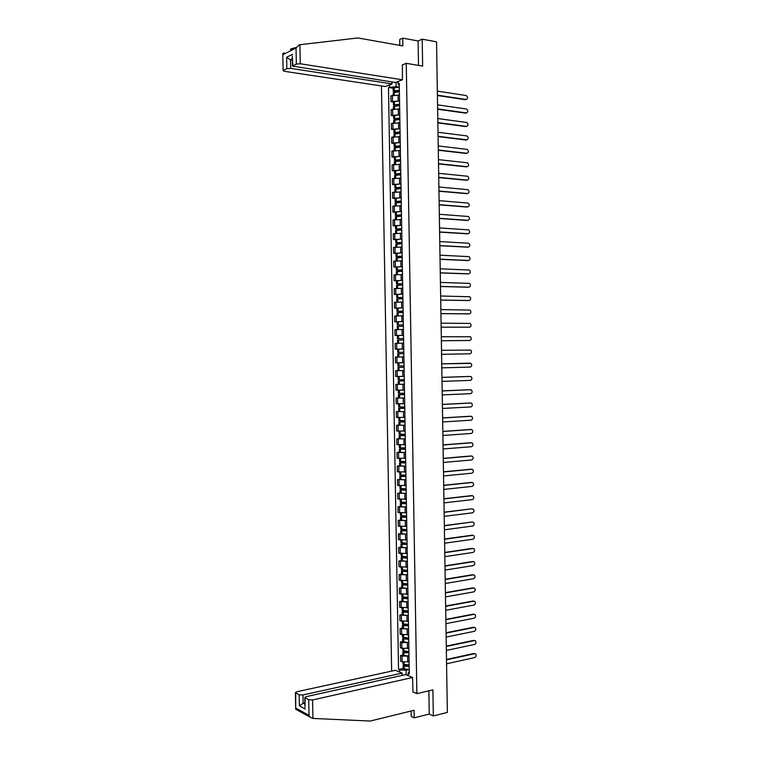 <?xml version="1.0" encoding="UTF-8"?>
<svg xmlns="http://www.w3.org/2000/svg" width="759" height="759" viewBox="0 0 759 759"><rect width="100%" height="100%" fill="white"/><g stroke="black" fill="none" stroke-linecap="round" stroke-linejoin="round"><path stroke-width="1.14" d="M381.454 85.947L391.653 671.117M411.112 711.003L411.207 716.401L414.215 717.834L429.252 714.067L433.332 715.946L447.355 712.407L436.548 41.83L422.194 39.174L418.105 40.967L418.513 65.388M433.332 715.946L432.905 689.865L416.871 693.641L406.255 63.329L422.64 66.08L422.194 39.174M399.424 95.103L390.885 95.843L390.989 101.687L399.538 100.966M393.39 102.029L390.989 101.687M399.661 108.964L391.122 109.666L391.227 115.51L399.775 114.827L393.617 115.634M393.627 115.833L391.227 115.51M399.898 122.816L391.359 123.489L391.464 129.334L400.012 128.669M393.864 129.628L391.464 129.334M400.135 136.658L391.597 137.294L391.701 143.138L400.24 142.512L394.092 143.242M394.101 143.413L391.701 143.138M400.373 150.491L391.834 151.098L391.938 156.933L400.477 156.335L394.329 157.009L394.386 160.234L399.604 161.003M394.338 157.189L391.938 156.933M400.6 164.314L392.071 164.893L392.175 170.718L400.714 170.158L394.566 170.813M394.576 170.955L392.175 170.718M400.837 178.128L392.308 178.678L392.412 184.503L400.951 183.972M394.803 184.712L392.412 184.503M401.075 191.932L392.545 192.444L392.65 198.27L401.188 197.767M395.041 198.469L392.65 198.27M401.312 205.727L392.782 206.211L392.887 212.036L401.416 211.562L395.278 212.084L395.335 215.3L401.492 215.898M395.278 212.207L392.887 212.036M401.539 219.512L393.02 219.968L393.124 225.784L401.653 225.347M401.539 218.355L401.634 224.237M395.515 225.935L393.124 225.784M401.777 233.298L393.257 233.715L393.361 239.531L401.891 239.123L395.752 239.588M401.767 232.254L401.872 238.136M395.752 239.664L393.361 239.531M402.014 247.064L393.494 247.453L393.598 253.269L402.118 252.889M402.109 252.083L401.995 246.191M395.989 253.373L393.598 253.269M402.251 260.83L393.731 261.181L393.836 266.988L402.355 266.646M402.242 260.024L402.346 265.897M396.217 267.083L393.836 266.988M402.479 274.578L393.968 274.91L394.073 280.707L402.593 280.394M402.583 279.805L402.469 273.933M396.454 280.773L394.073 280.707M402.716 288.325L394.206 288.619L394.3 294.416L402.82 294.131M402.82 293.657L402.706 287.784M402.877 297.386L396.748 297.642L396.691 294.435L394.3 294.416M402.944 302.054L394.443 302.319L394.538 308.116L403.057 307.86M403.038 307.48L402.944 301.636M403.114 311.114L396.976 311.342L396.929 308.135L394.538 308.116M402.763 315.782L394.68 316.019L394.775 321.807L403.295 321.588M403.19 315.45L403.285 321.332M397.175 321.816L394.775 321.807M403.418 329.501L394.908 329.7L395.012 335.487L403.522 335.298M403.418 329.292L403.522 335.136M397.707 335.469L395.012 335.487M403.646 343.201L395.145 343.381L395.249 349.159L403.76 348.998M403.655 343.115L403.76 348.96M397.688 352.366L403.816 352.261L397.688 352.366L397.631 349.168L403.76 349.045L395.249 349.159M398.342 362.802L403.987 362.774L403.892 356.929L395.382 357.043L395.486 362.821L403.978 362.698M398.731 356.948L398.684 353.741L397.707 353.76L397.763 356.958L403.892 356.863L395.382 357.043M404.13 370.591L395.619 370.705L395.714 376.483L404.215 376.379M404.13 370.734L404.224 376.578M398.437 370.62L395.619 370.705M404.357 384.272L395.856 384.358L395.951 390.126L403.911 390.079M404.367 384.538L404.462 390.373M404.357 384.234L395.856 384.358M404.594 397.944L396.084 397.991L396.189 403.76L404.68 403.731M404.689 404.13L404.594 398.295M404.585 397.906L396.084 397.991M404.822 411.606L396.321 411.625L396.426 417.393L404.908 417.384M404.832 412.099L404.926 417.934M404.822 411.568L396.321 411.625M405.059 425.258L396.559 425.249L396.653 431.008L405.145 431.036M405.069 425.875L405.164 431.7M398.93 425.097L396.559 425.249M405.221 435.049L399.111 435.571L399.168 438.749L405.287 438.873L396.796 438.863L396.891 444.622L405.372 444.679M405.297 439.632L405.401 445.457M399.168 438.693L396.796 438.863M405.515 452.544L397.023 452.468L397.128 458.227L405.61 458.313M399.395 452.279L397.023 452.468M405.619 459.157L405.524 453.37M405.752 466.168L397.261 466.064L397.355 471.813L405.837 471.937M399.632 465.855L397.261 466.064M405.752 467.117L405.866 472.942M399.87 479.508L405.98 479.764L397.498 479.66L397.593 485.399L406.074 485.551M399.86 479.422L397.498 479.66M406.084 486.623L405.989 480.845M400.097 493.084L406.217 493.378L397.725 493.236L397.83 498.976L406.302 499.156M400.097 492.98L397.725 493.236M406.444 507.003L397.963 506.803L398.058 512.543L406.53 512.752M406.558 514.042L406.463 508.217M400.325 506.538L397.963 506.803M400.562 520.2L406.672 520.57L398.19 520.37L398.295 526.101L406.767 526.338M406.786 527.742L406.701 521.917M400.562 520.076L398.19 520.37M406.909 534.175L398.428 533.919L398.522 539.649L406.995 539.924M400.79 533.605L398.428 533.919M407.023 541.433L406.919 535.683M407.137 547.751L398.665 547.467L398.76 553.188L407.222 553.491M401.027 547.135L398.665 547.467M407.374 561.318L398.892 560.996L398.997 566.726L407.46 567.058M401.255 560.645L398.892 560.996M407.602 574.876L399.13 574.525L399.225 580.246L407.687 580.607M407.716 582.447L407.63 576.631M401.492 574.155L399.13 574.525M401.729 587.846L407.83 588.415L399.357 588.045L399.462 593.766L407.915 594.155M407.953 596.1L407.858 590.284M401.72 587.656L399.357 588.045M408.057 601.963L399.595 601.555L399.689 607.266L408.152 607.693M401.957 601.147L399.595 601.555M402.185 614.847L408.295 615.483L399.822 615.056L399.927 620.767L408.38 621.213M402.185 614.619L399.822 615.056M402.422 628.329L408.522 629.012L400.059 628.547L400.154 634.249L408.608 634.733M402.412 628.091L400.059 628.547M404.794 637.93L402.602 638.699L402.649 641.848L408.75 642.522L401.796 642.598L400.287 642.029L400.391 647.731L401.9 648.319L408.835 648.243M402.649 641.554L400.287 642.029M402.887 655.273L408.978 656.032L402.033 656.108L400.524 655.501L400.619 661.203L402.128 661.82L409.073 661.744M402.877 655.017L400.524 655.501M396.084 82.295L396.151 86.621L399.3 87.105L393.153 87.987M399.272 85.425L398.048 83.784L398.01 81.536M409.234 671.497L408.095 673.451L409.291 673.945L399.234 83.319L398.048 83.784M408.095 673.451L408.133 675.633M399.727 672.104L399.689 669.941L406.122 670.206L406.207 674.827M396.151 86.621L388.485 87.513L398.532 669.457L399.689 669.941M389.642 87.067L389.604 84.837M412.83 691.857L416.871 693.641M402.213 65.008L406.255 63.329M403.114 668.736L409.215 669.533L406.122 670.206M393.153 88.215L388.485 87.513M403.105 668.461L398.532 669.457M466.311 99.495L466.121 99.476C468.047 98.594 468.085 97.285 466.235 95.549L437.336 91.118M399.357 90.359L394.177 90.729L393.2 91.184L395.942 91.896M393.228 92.645L399.386 91.773M397.488 91.792L394.348 91.175L399.357 90.644M437.402 95.169L466.121 99.476M398.817 95.008L399.424 95.017M437.412 95.511L465.428 99.714M284.245 54.031L284.217 52.769L282.775 53.69L283.107 70.653L284.587 71.346L385.306 86.526L392.014 83.888L290.706 68.386L286.855 68.671L283.439 70.321M292.775 49.658L290.374 49.373L291.209 48.813L296.285 47.428M402.46 79.78L300.27 63.765L296.352 64.06L292.481 66.109L395.562 82.494L402.46 79.78L402.365 64.942M399.794 44.705L398.665 45.208M296.352 64.06L296.038 47.988L299.264 44.8L357.954 37.95L402.849 45.948L402.716 38.149L399.708 39.506L399.803 45.407M402.716 38.149L418.105 40.967M391.976 81.944L392.014 83.888M286.855 68.671L286.627 57.267L290.185 59.762L292.357 60.122M292.281 56.175L292.832 65.767M312.926 718.431L310.175 717.179L309.008 715.348L308.704 699.779L312.575 699.959L312.926 718.431L370.231 721.05L414.082 710.272L414.215 717.834M402.175 675.387L402.137 673.11L395.43 670.292L296.816 691.743L295.384 692.606L299.16 694.77L302.964 694.95L303.126 703.251L299.378 705.832L299.16 694.77M402.137 673.11L302.964 694.95M412.962 691.914L412.583 677.512L405.685 674.609L306.228 696.648L304.805 697.53L308.704 699.779M412.583 677.512L312.575 699.959M429.252 714.067L428.863 690.813M304.909 702.853L303.126 703.251L304.938 704.21M305.165 697.919L304.995 707.151M295.725 692.967L295.716 709.219L310.175 717.179M466.491 112.949L466.33 112.939C468.246 112.057 468.294 110.757 466.472 109.021L437.563 104.837M399.595 104.22L393.437 105.017L396.492 105.729M393.437 105.017L393.38 101.782L399.538 100.975M393.504 108.898L393.466 106.431L399.613 105.643M398.152 105.643L394.585 104.998L399.595 104.495M437.63 108.888L466.33 112.939M399.035 108.879L399.661 108.879M437.63 109.211L465.637 113.157M466.671 126.402L466.538 126.392C468.436 125.52 468.502 124.22 466.719 122.484L437.782 118.556M399.832 118.072L393.674 118.831L397.109 119.552M393.703 120.283L399.851 119.495M398.921 119.486L394.822 118.821L399.832 118.338M437.848 122.597L466.538 126.392M399.243 122.73L399.898 122.74M437.848 122.901L465.846 126.601M466.851 139.846L466.747 139.836C468.635 138.973 468.711 137.673 466.956 135.937L438 132.256M400.059 131.924L393.912 132.635L397.811 133.375M393.855 129.438L400.012 128.679M393.94 134.087L400.088 133.337M399.851 133.337L395.059 132.626L400.069 132.17M438.066 136.297L466.747 139.836M399.462 136.573L400.135 136.582M438.076 136.582L466.054 140.035M467.041 153.28L466.946 153.271C468.834 152.417 468.91 151.117 467.193 149.39L438.228 145.946M400.297 145.756L394.149 146.44L398.617 147.189M394.215 150.453L394.177 147.853L400.325 147.18M400.325 147.113L395.297 146.421L400.306 145.994M438.285 149.988L466.946 153.271M399.67 150.405L400.373 150.415M438.294 150.254L466.263 153.46M467.221 166.705L467.155 166.695C469.024 165.851 469.119 164.551 467.44 162.824L438.446 159.637M400.534 159.589L394.386 160.234M394.452 164.286L394.414 161.648L400.562 161.003M400.553 160.851L395.534 160.215L400.534 159.807M438.512 163.669L467.155 166.695M399.879 164.238L400.6 164.238M438.512 163.916L466.472 166.876M467.402 180.12L467.364 180.12C469.223 179.276 469.328 177.986 467.677 176.259L438.664 173.308M400.771 173.413L394.623 174.01L400.79 174.817L394.652 175.452M400.79 174.579L395.762 174.001L400.771 173.612M438.73 177.34L467.364 180.12M400.078 178.052L400.837 178.061M438.73 177.578L466.671 180.281M438.949 191.012L467.572 193.526C469.413 192.691 469.527 191.401 467.914 189.674L438.882 186.98M401.008 187.217L394.86 187.786L401.027 188.517M394.86 187.786L394.803 184.56L400.951 183.991M394.889 189.219L401.027 188.64M401.027 188.298L395.999 187.767L401.008 187.407M400.278 191.866L401.075 191.866M438.958 191.221L466.88 193.678M467.734 206.941L467.781 206.932C469.612 206.097 469.736 204.816 468.151 203.089L439.11 200.642M401.236 201.021L395.097 201.552L401.264 202.217M395.097 201.552L395.041 198.327L401.188 197.795M395.116 202.985L401.264 202.435M401.255 202.017L396.236 201.533L401.245 201.192M439.167 204.664L467.781 206.932M400.467 205.661L401.312 205.661M439.176 204.864L467.089 207.065M467.886 220.338L467.99 220.319C469.802 219.493 469.944 218.213 468.388 216.495L439.328 214.285M401.473 214.816L395.335 215.3M395.354 216.732L401.502 216.23M401.492 215.717L396.473 215.29L401.473 214.968M439.395 218.307L467.99 220.319M400.657 219.455L401.539 219.455M439.395 218.488L467.297 220.452M468.037 233.734L468.189 233.706C470.001 232.88 470.144 231.609 468.626 229.892L439.546 227.928M401.71 228.601L395.572 229.047L401.729 229.569M395.572 229.047L395.515 225.831L401.653 225.376M395.591 230.48L401.729 230.015M401.72 229.408L396.71 229.028L401.71 228.734M439.613 231.95L468.189 233.706M400.828 233.241L401.777 233.231M439.613 232.112L467.506 233.819M468.189 247.111L468.398 247.083C470.191 246.258 470.352 244.996 468.853 243.278L439.765 241.561M401.947 242.377L395.8 242.785L401.957 243.241M395.875 247.102L395.828 244.199L401.966 243.781M401.957 243.098L396.948 242.766L401.947 242.5M439.831 245.574L468.398 247.083M400.98 247.017L402.014 247.007M439.831 245.726L467.705 247.187M468.341 260.489L468.607 260.451C470.39 259.635 470.552 258.373 469.09 256.656L439.983 255.185M402.175 256.144L396.037 256.514L402.194 256.903M395.989 253.316L402.118 252.918M396.113 260.868L396.065 257.918L402.204 257.548M402.185 256.77L397.175 256.495L402.175 256.248M440.049 259.198L468.607 260.451M401.122 260.783L402.242 260.773M440.049 259.322L467.914 260.546M468.483 273.847L468.815 273.809C470.58 272.993 470.76 271.741 469.328 270.033L440.201 268.8M402.412 269.9L396.274 270.232L402.422 270.546M396.274 270.232L396.217 267.026L402.355 266.675M396.302 271.656L402.431 271.305M402.422 270.441L397.412 270.213L402.412 269.986M440.267 272.813L468.815 273.809M401.226 274.54L402.479 274.521M440.267 272.917L468.123 273.885M468.635 287.196L469.015 287.158C470.779 286.352 470.959 285.099 469.555 283.392L440.419 282.405M402.649 283.648L396.511 283.942L402.659 284.189M396.511 283.942L396.454 280.735L402.593 280.432M396.587 288.382L396.53 285.346L402.668 285.052M402.649 284.103L397.65 283.923L402.649 283.724M440.486 286.418L469.015 287.158M401.274 288.287L402.716 288.268M440.486 286.504L468.331 287.225M468.777 300.536L469.223 300.498C470.969 299.691 471.159 298.448 469.793 296.75L440.647 296.001M396.691 294.435L402.82 294.169M396.824 302.129L396.767 299.046L402.906 298.79M402.887 297.746L397.887 297.623L402.877 297.443M440.704 300.014L469.223 300.498M401.217 302.035L402.944 302.006M396.748 297.642L402.887 297.822M440.704 300.08L468.531 300.555M468.92 313.865L469.432 313.837C471.168 313.031 471.367 311.788 470.02 310.089L440.865 309.587M396.929 308.135L403.057 307.898M397.061 315.858L397.004 312.736L403.133 312.518M403.114 311.389L398.114 311.323L403.114 311.162M440.922 313.6L469.432 313.837M400.866 315.772L403.181 315.735M396.976 311.342L403.114 311.446M440.932 313.647L468.739 313.884M469.062 327.186L469.631 327.157C471.358 326.361 471.567 325.118 470.257 323.429L441.083 323.173M403.342 324.833L397.213 325.023L403.352 324.861M397.213 325.023L397.156 321.816L403.295 321.626M397.289 329.586L397.242 326.427L403.371 326.237M441.15 327.176L469.631 327.157M399.462 329.529L401.891 329.501M441.15 327.205L468.948 327.195M469.84 340.478L441.368 340.763L469.84 340.478C471.557 339.681 471.766 338.438 470.485 336.759L441.302 336.74M403.579 338.542L397.45 338.694L403.579 338.561M397.45 338.694L397.393 335.497L403.522 335.336M397.64 343.305L397.469 340.098L403.608 339.956M397.526 343.296L398.674 343.277M441.586 354.301L470.049 353.789C471.747 352.992 471.975 351.759 470.713 350.079L441.52 350.307M398.684 353.741L403.835 353.656M441.804 367.849L470.248 367.081C471.946 366.293 472.174 365.06 470.941 363.39L441.738 363.855L470.191 363.163M404.044 365.942L397.915 366.018L397.868 362.821M398.902 367.375L404.073 367.261L398.902 367.375M397.944 367.422L398.001 370.61L404.12 370.553M403.978 362.736L399.528 362.783M442.023 381.397L470.457 380.373C472.136 379.585 472.373 378.352 471.168 376.692L469.821 376.455M404.281 379.633L398.152 379.661M399.813 376.492L402.441 376.436M404.3 380.819L398.181 381.065L404.3 380.857M470.4 376.455L441.956 377.403M469.707 376.445L441.956 377.375M442.241 394.927L470.665 393.655C472.335 392.868 472.572 391.644 471.396 389.984L470.087 389.728M404.509 393.304L398.39 393.304L398.333 390.192M402.014 390.154L404.443 390.107M404.528 394.395L398.409 394.708L404.538 394.708M470.599 389.747L442.174 390.942M404.538 394.661L399.547 394.68L404.528 394.443M469.916 389.728L442.174 390.885M442.459 408.456L470.865 406.938C472.525 406.141 472.772 404.926 471.624 403.276L470.352 403.001M404.746 406.976L398.617 406.938L398.57 403.864M402.896 403.816L404.68 403.779M404.765 407.953L398.646 408.333L404.765 408.38M470.808 403.02L442.393 404.471M404.765 408.314L399.784 408.314L404.765 408.019M470.115 402.991L442.393 404.395M442.677 421.966L471.073 420.201C472.715 419.414 472.98 418.19 471.842 416.549L470.618 416.264M404.974 420.638L398.854 420.552M403.446 417.469L404.908 417.441M404.993 421.501L398.883 421.957L405.002 422.032M398.883 421.957L398.93 425.144L405.05 425.23M471.016 416.293L442.611 417.981M405.002 421.957L400.012 421.938L404.993 421.596M470.324 416.245L442.611 417.896M442.895 435.476L471.282 433.455C472.914 432.668 473.18 431.454 472.07 429.812L470.884 429.528M405.211 434.281L399.092 434.167L399.035 431.197M403.873 431.121L405.145 431.093M399.111 435.571L405.23 435.685M471.216 429.547L442.829 431.492M405.23 435.59L400.249 435.543L405.221 435.154M470.533 429.499L442.829 431.397M443.104 448.977L471.481 446.709C473.104 445.922 473.379 444.708 472.297 443.076L471.149 442.772M405.439 447.924L399.319 447.772L399.272 444.85M404.234 444.765L405.372 444.736M405.448 448.588L399.348 449.167L405.467 449.328M399.395 452.336L405.515 452.516M471.424 442.801L443.047 445.002M405.467 449.214L400.477 449.148L405.458 448.711M470.732 442.734L443.038 444.878M443.322 462.468L471.69 459.954C473.303 459.157 473.578 457.952 472.515 456.33L471.405 456.026M405.676 461.557L399.557 461.368L399.509 458.493M404.575 458.398L405.61 458.37M405.685 462.108L399.576 462.762L405.695 462.952M399.576 462.762L399.632 465.941L405.752 466.14M471.624 456.045L443.265 458.493M405.695 462.838L400.714 462.743L405.685 462.25M470.941 455.969L443.256 458.351M443.541 475.95L471.889 473.18C473.493 472.392 473.777 471.187 472.743 469.574L471.671 469.261M405.904 475.181L399.784 474.954L399.737 472.126M404.889 472.022L405.837 471.994M405.913 475.627L399.813 476.348L405.932 476.576M471.832 469.28L443.484 471.975M405.923 476.443L400.942 476.329L405.913 475.789M471.14 469.195L443.474 471.813M443.759 489.422L472.098 486.405C473.692 485.618 473.977 484.413 472.961 482.8L471.927 482.496M406.131 488.796L400.021 488.53L399.974 485.751M405.183 485.637L406.074 485.608M406.141 489.138L400.04 489.925L406.16 490.191M472.032 482.506L443.692 485.447M406.16 490.039L401.179 489.906L406.141 489.308M471.348 482.411L443.692 485.276M443.977 502.885L472.297 499.621C473.882 498.834 474.176 497.638 473.18 496.025L472.193 495.722M406.369 502.401L400.249 502.079M405.467 499.251L406.302 499.223M406.369 502.638L400.278 503.492L406.388 503.796M400.335 506.642L406.444 506.974M472.24 495.731L443.911 498.919M406.388 503.634L401.407 503.473L406.378 502.828M471.548 495.618L443.911 498.729M444.195 516.338L472.506 512.837C474.081 512.04 474.375 510.845 473.407 509.242L471.756 508.815L444.129 512.372M406.596 515.997L400.486 515.665L400.439 512.97M405.742 512.847L406.53 512.818M406.596 516.129L400.515 517.05L406.625 517.391M406.615 517.211L401.644 517.031L406.606 516.338M471.756 508.815L444.129 512.164M444.413 529.791L472.705 526.034C474.271 525.237 474.574 524.042 473.625 522.458L471.956 522.012L444.347 525.826M406.909 534.156L400.799 533.776L400.743 530.607L406.833 529.611L400.724 529.213L400.676 526.566M406.008 526.442L406.767 526.404M400.743 530.607L406.852 530.977M406.852 530.788L401.872 530.579L406.833 529.839M471.956 522.012L444.347 525.598M444.632 543.226L472.914 539.222C474.46 538.425 474.773 537.239 473.844 535.655L472.904 535.332M407.061 543.169L400.951 542.732M406.274 540.019L406.995 539.991M406.236 543.197L400.98 544.146L407.08 544.564M401.027 547.286L407.137 547.732M472.848 535.332L444.565 539.269M407.08 544.355L402.109 544.118L407.061 543.33M472.164 535.19L444.556 539.023M444.84 556.66L473.113 552.41C474.66 551.613 474.973 550.427 474.062 548.842L473.132 548.51M407.289 556.736L401.179 556.262M406.539 553.596L407.232 553.567M405.695 556.783L401.207 557.675L407.317 558.131M401.264 560.816L407.374 561.299M473.056 548.52L444.783 552.694M407.308 557.903L402.336 557.656L407.289 556.812M472.364 548.368L444.774 552.438M445.059 570.075L473.322 565.588C474.849 564.781 475.172 563.595 474.28 562.03L473.369 561.688M407.526 570.303L401.416 569.791M406.796 567.153L407.46 567.125M405.334 570.351L401.435 571.204L407.545 571.688M401.492 574.335L407.602 574.857M473.255 561.698L444.992 566.119M407.545 571.451L402.574 571.176L407.403 570.303M472.572 561.527L444.992 565.844M445.277 583.491L473.521 578.747C475.049 577.95 475.371 576.764 474.498 575.199L473.597 574.857M407.754 583.851L401.644 583.301M407.042 580.711L407.687 580.682M405.097 583.889L401.672 584.724L407.773 585.246M473.464 574.867L445.21 579.534M407.773 584.99L402.801 584.696L406.919 583.889M472.772 574.686L445.21 579.24M445.495 596.897L473.72 591.906C475.238 591.109 475.57 589.923 474.707 588.367L473.825 588.016M407.981 597.399L401.881 596.811M407.298 594.259L407.915 594.231M404.945 597.418L401.9 598.225L408.01 598.785M401.9 598.225L401.957 601.384L408.057 601.953M473.663 588.026L445.429 592.94M408 598.519L403.038 598.196L406.606 597.447M472.98 587.836L445.429 592.627M445.713 610.293L473.929 605.056C475.438 604.249 475.77 603.073 474.925 601.517L474.052 601.166M408.219 610.929L402.109 610.302M407.545 607.798L408.152 607.769M404.851 610.938L402.137 611.726L403.105 612.134L408.238 612.323M473.872 601.185L445.647 606.346M408.228 612.039L403.266 611.697L406.397 610.986M473.18 600.986L445.637 606.014M445.922 623.68L474.128 618.206C475.627 617.39 475.969 616.213 475.143 614.667L474.28 614.306M408.446 624.458L402.346 623.794M407.792 621.327L408.38 621.298M404.803 624.439L402.365 625.217L403.342 625.644L408.465 625.843M474.071 614.325L445.865 619.733M408.465 625.549L403.494 625.188L406.264 624.505M473.379 614.116L445.856 619.382M446.14 637.057L474.337 631.336C475.827 630.52 476.168 629.344 475.352 627.807L474.508 627.437M408.674 637.977L402.574 637.275M408.029 634.847L408.608 634.818M402.602 638.699L408.693 639.363M474.271 627.465L446.074 633.11M408.693 639.05L404.196 638.888L406.188 638.025M473.588 627.238L446.074 632.75M446.358 650.425L474.536 644.457C476.016 643.641 476.367 642.475 475.57 640.938L474.726 640.568M408.902 651.488L402.801 650.748M408.276 648.357L408.835 648.328M404.813 651.412L402.83 652.171L403.807 652.645L408.93 652.873M474.479 640.596L446.292 646.488M408.921 652.55L404.433 652.37L406.15 651.516M473.787 640.359L446.283 646.099M446.567 663.793L474.736 657.579C476.216 656.763 476.567 655.586 475.789 654.059L474.954 653.679M409.129 664.988L403.038 664.21M408.522 661.867L409.073 661.829M404.86 664.884L403.057 665.634L404.035 666.127L409.158 666.374M474.679 653.708L446.51 659.846M409.148 666.032L404.661 665.842L406.15 665.007M473.995 653.461L446.501 659.448M407.706 662.038L407.611 656.317M407.479 648.528L407.384 642.807M407.251 634.998L407.156 629.277M407.023 621.469L406.919 615.748M406.786 607.931L406.691 602.2M406.558 594.382L406.463 588.652M406.321 580.825L406.226 575.094M406.093 567.267L405.999 561.518M405.866 553.691L405.761 547.941M405.629 540.104L405.534 534.355M405.401 526.518L405.306 520.759M405.164 512.913L405.069 507.154M404.936 499.308L404.841 493.549M404.708 485.684L404.604 479.925M404.471 472.06L404.376 466.292M404.243 458.427L404.139 452.658M404.006 444.783L403.911 439.006M403.779 431.131L403.674 425.353M403.541 417.469L403.446 411.682M403.304 403.797L403.209 398.01M403.076 390.117L402.972 384.32M402.839 376.426L402.744 370.629M402.612 362.726L402.507 356.929M402.374 349.017L402.279 343.22M402.137 335.307L402.042 329.501M401.909 321.579L401.805 315.772M401.672 307.85L401.577 302.035M401.435 294.103L401.34 288.287M401.207 280.356L401.103 274.53M400.97 266.589L400.866 260.773M400.733 252.823L400.638 246.998M400.496 239.047L400.401 233.212M400.268 225.262L400.164 219.427M400.031 211.467L399.927 205.623M399.794 197.653L399.699 191.818M399.557 183.839L399.462 177.995M399.319 170.016L399.225 164.172M399.092 156.183L398.987 150.329M398.854 142.35L398.75 136.487M398.617 128.499L398.513 122.635M398.38 114.637L398.276 108.774M398.143 100.767L398.039 94.894M401.9 648.319L401.796 642.598M401.663 634.809L401.568 629.088M401.435 621.289L401.331 615.568M401.198 607.769L401.103 602.039M400.97 594.231L400.866 588.51M400.733 580.692L400.638 574.961M400.505 567.144L400.401 561.404M400.268 553.577L400.173 547.837M400.04 540.01L399.936 534.27M399.803 526.433L399.708 520.683M399.566 512.847L399.471 507.097M399.338 499.251L399.234 493.502M399.101 485.646L399.006 479.887M398.864 472.032L398.769 466.273M398.636 458.417L398.532 452.649M398.399 444.783L398.304 439.015M398.162 431.14L398.067 425.372M397.934 417.497L397.83 411.72M397.697 403.845L397.593 398.058M397.46 390.173L397.365 384.386M397.223 376.502L397.128 370.715M396.995 362.821L396.891 357.024M396.758 349.121L396.653 343.324M396.521 335.421L396.426 329.624M396.283 321.712L396.189 315.905M396.046 307.993L395.951 302.186M395.818 294.264L395.714 288.458M395.581 280.526L395.477 274.711M395.344 266.779L395.24 260.963M395.107 253.032L395.003 247.206M394.87 239.265L394.765 233.44M394.633 225.489L394.528 219.664M394.395 211.714L394.291 205.879M394.158 197.919L394.054 192.084M393.921 184.124L393.817 178.28M393.684 170.31L393.579 164.466M393.447 156.496L393.342 150.643M393.209 142.664L393.105 136.819M392.972 128.831L392.868 122.977M392.735 114.989L392.631 109.125M392.498 101.137L392.394 95.273M402.128 661.82L402.033 656.108M394.282 90.71L394.225 87.465M394.177 90.729L394.12 87.484M394.244 94.875L394.196 92.152M394.348 94.856L394.3 92.133M296.038 47.988L283.135 54.601M286.627 57.267L292.604 54.259M299.9 44.715L300.27 63.765M292.338 58.946L290.545 59.838L290.706 68.386M296.029 708.232L309.008 715.348M305.384 709.086L299.378 705.832M394.519 104.562L394.462 101.317M394.414 104.581L394.357 101.336M394.481 108.746L394.433 106.004M394.585 108.736L394.538 105.985M394.756 118.404L394.699 115.169M394.652 118.423L394.595 115.188M394.718 122.616L394.671 119.837M394.822 122.607L394.775 119.818M394.993 132.237L394.936 129.002M394.889 132.256L394.832 129.021M394.955 136.478L394.908 133.669M395.059 136.468L395.012 133.65M395.23 146.06L395.173 142.825M395.126 146.079L395.069 142.844M395.192 150.329L395.145 147.493M395.297 150.32L395.249 147.474M395.467 159.874L395.411 156.639M395.363 159.893L395.306 156.658M395.43 164.172L395.382 161.306M395.534 164.162L395.486 161.287M395.695 173.678L395.648 170.452M395.591 173.697L395.543 170.462M395.667 177.995L395.619 175.111M395.771 177.995L395.724 175.092M395.932 187.473L395.885 184.247M395.828 187.492L395.781 184.266M395.904 191.818L395.856 188.906M396.008 191.818L395.961 188.896M396.17 201.268L396.113 198.042M396.065 201.277L396.008 198.052M396.141 205.632L396.094 202.691M396.245 205.632L396.198 202.681M396.407 215.044L396.35 211.818M396.302 215.053L396.245 211.827M396.378 219.436L396.331 216.467M396.483 219.436L396.435 216.457M396.644 228.81L396.587 225.594M396.54 228.82L396.483 225.603M396.615 233.241L396.568 230.233M396.72 233.231L396.672 230.224M396.881 242.576L396.824 239.351M396.777 242.586L396.72 239.36M396.853 247.026L396.796 243.99M396.957 247.017L396.9 243.981M397.118 256.324L397.061 253.108M397.014 256.333L396.957 253.117M397.09 260.802L397.033 257.747M397.194 260.792L397.137 257.737M397.355 270.071L397.299 266.855M397.251 270.081L397.194 266.864M397.327 274.568L397.27 271.485M397.431 274.568L397.374 271.475M397.583 283.8L397.536 280.593M397.479 283.809L397.431 280.593M397.564 288.335L397.507 285.213M397.669 288.325L397.612 285.213M397.82 297.528L397.763 294.321M397.716 297.537L397.659 294.321M397.792 302.082L397.744 298.942M397.896 302.082L397.849 298.932M398.058 311.247L398.001 308.04M397.953 311.247L397.896 308.04M398.029 315.82L397.972 312.651M398.133 315.82L398.077 312.651M398.295 324.956L398.238 321.75M398.19 324.956L398.133 321.75M398.266 329.558L398.209 326.361M398.371 329.558L398.314 326.361M398.522 338.647L398.475 335.45M398.418 338.656L398.371 335.45M398.503 343.258L398.447 340.06M398.608 343.258L398.551 340.051M398.76 352.337L398.703 349.14M398.655 352.337L398.598 349.14M398.836 356.948L398.788 353.741M398.997 366.018L398.94 362.821M398.892 366.018L398.836 362.821M398.968 370.62L398.911 367.422M399.073 370.62L399.016 367.422M399.234 379.69L399.177 376.502M399.13 379.69L399.073 376.502M399.206 384.291L399.149 381.094M399.31 384.291L399.253 381.094M399.462 393.352L399.414 390.192M399.357 393.352L399.31 390.192M399.443 397.953L399.386 394.756M399.547 397.953L399.49 394.756M399.699 407.014L399.642 403.873M399.595 407.004L399.538 403.873M399.67 411.596L399.613 408.408M399.775 411.606L399.718 408.408M399.936 420.657L399.879 417.554M399.832 420.647L399.775 417.554M399.908 425.239L399.851 422.051M400.012 425.249L399.955 422.051M400.164 434.29L400.116 431.226M400.059 434.29L400.012 431.216M400.135 438.873L400.088 435.685M400.24 438.882L400.192 435.685M400.401 447.914L400.344 444.878M400.297 447.914L400.24 444.878M400.373 452.497L400.316 449.309M400.477 452.506L400.42 449.319M400.629 461.538L400.581 458.531M400.524 461.529L400.477 458.531M400.61 466.111L400.553 462.924M400.714 466.121L400.657 462.933M400.866 475.143L400.818 472.174M400.761 475.143L400.714 472.164M400.837 479.716L400.78 476.538M400.942 479.726L400.885 476.538M401.094 488.749L401.046 485.807M400.999 488.739L400.942 485.798M401.075 493.312L401.018 490.134M401.179 493.322L401.122 490.143M401.331 502.344L401.283 499.431M401.226 502.335L401.179 499.422M401.302 506.908L401.255 503.729M401.407 506.917L401.359 503.729M401.568 515.921L401.511 513.046M401.464 515.911L401.407 513.037M401.539 520.484L401.483 517.306M401.644 520.494L401.587 517.315M401.796 529.497L401.748 526.651M401.691 529.488L401.644 526.642M401.767 534.051L401.72 530.883M401.872 534.061L401.824 530.892M402.033 543.064L401.976 540.247M401.928 543.055L401.881 540.237M402.004 547.619L401.947 544.44M402.109 547.628L402.052 544.459M402.261 556.622L402.213 553.833M402.156 556.613L402.109 553.823M402.232 561.167L402.185 557.998M402.336 561.186L402.289 558.007M402.498 570.17L402.45 567.409M402.393 570.161L402.346 567.409M402.469 574.715L402.412 571.546M402.574 574.724L402.517 571.555M402.725 583.709L402.678 580.986M402.621 583.699L402.574 580.977M402.697 588.253L402.649 585.085M402.801 588.263L402.744 585.094M402.953 597.238L402.915 594.544M402.849 597.229L402.811 594.534M402.934 601.773L402.877 598.614M403.038 601.792L402.982 598.633M403.19 610.767L403.143 608.101M403.086 610.748L403.038 608.092M403.162 615.293L403.105 612.134M403.266 615.312L403.209 612.152M403.418 624.278L403.371 621.64M403.314 624.259L403.276 621.63M403.39 628.803L403.342 625.644M403.494 628.822L403.446 625.663M403.655 637.778L403.608 635.179M403.551 637.769L403.503 635.169M403.627 642.304L403.57 639.144M403.731 642.323L403.674 639.163M404.196 638.888L404.186 638.414M403.883 651.279L403.835 648.708M403.779 651.26L403.731 648.698M403.854 655.795L403.807 652.645M403.959 655.814L403.911 652.664M404.424 652.37L404.414 651.877M404.111 664.761L404.073 662.218M404.006 664.742L403.968 662.209M404.092 669.286L404.035 666.127M404.196 669.305L404.139 666.146M404.651 665.842L404.642 665.33M409.11 664.315L409.016 658.556M408.883 650.7L408.778 644.941M408.646 637.086L408.551 631.317M408.418 623.452L408.323 617.684M408.181 609.809L408.086 604.041M407.488 568.842L407.393 563.055M407.251 555.161L407.156 549.374M406.321 500.371L406.226 494.574M401.388 210.366L401.283 204.475M401.15 196.448L401.056 190.566M400.913 182.53L400.818 176.638M400.676 168.602L400.581 162.711M400.439 154.665L400.344 148.764M400.202 140.719L400.107 134.817M399.965 126.762L399.87 120.861M399.727 112.797L399.623 106.886M399.49 98.831L399.386 92.911M393.266 95.027L393.228 92.607M393.2 91.184L393.143 87.949M293.648 49.212L291.209 48.813M292.481 66.109L292.281 55.9M290.185 59.762L292.329 58.69M283.107 70.653L282.775 53.69M304.805 697.53L304.995 707.435M295.706 709.058L295.384 692.606M393.741 122.759L393.703 120.245M393.674 118.831L393.617 115.596M393.978 136.611L393.94 134.058M393.912 132.635L393.855 129.41M394.149 146.44L394.092 143.214M394.689 178.109L394.652 175.424M394.623 174.01L394.566 170.784M394.927 191.923L394.889 189.2M395.164 205.727L395.116 202.957M395.401 219.531L395.354 216.713M395.638 233.317L395.591 230.461M395.8 242.785L395.752 239.569M396.037 256.514L395.98 253.307M396.35 274.625L396.302 271.637M398.228 384.253L398.181 381.065M398.152 379.671L398.096 376.502M398.466 397.896L398.409 394.708M398.703 411.52L398.646 408.333M398.854 420.562L398.807 417.535M399.395 452.355L399.348 449.167M399.87 479.527L399.813 476.348M400.097 493.103L400.04 489.925M400.335 506.67L400.278 503.492M400.249 502.107L400.211 499.365M400.562 520.228L400.515 517.05M401.027 547.315L400.98 544.146M400.951 542.761L400.904 540.161M401.264 560.844L401.207 557.675M401.179 556.29L401.141 553.738M401.492 574.364L401.435 571.204M401.416 569.819L401.369 567.315M401.729 587.883L401.672 584.724M401.644 583.329L401.606 580.872M401.881 596.84L401.834 594.43M402.185 614.885L402.137 611.726M402.109 610.34L402.071 607.968M402.422 628.367L402.365 625.217M402.346 623.832L402.298 621.507M402.574 637.313L402.536 635.036M402.887 655.321L402.83 652.171M402.801 650.786L402.763 648.556M403.114 668.783L403.057 665.634M403.038 664.248L403.001 662.066"/></g></svg>
